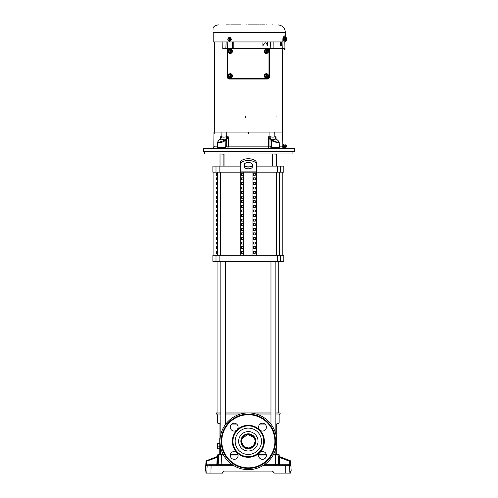 <?xml version="1.0" encoding="UTF-8"?>
<svg xmlns="http://www.w3.org/2000/svg" width="498" height="498" viewBox="0 0 498 498"><rect width="100%" height="100%" fill="white"/><g stroke="black" fill="none" stroke-linecap="round" stroke-linejoin="round"><path stroke-width="0.75" d="M241.642 442.622L244.263 446.768L249.006 448.082L253.395 445.872L255.169 441.284A6.829 6.829 0 0 0 248.34 434.455A6.829 6.829 0 0 0 241.511 441.284A6.829 6.829 0 0 0 248.34 448.113A6.829 6.829 0 0 0 255.169 441.284L254.646 438.663M276.707 454.257L276.707 424.059L275.848 424.059M264.892 424.059L260.074 424.059M258.867 453.933L258.867 454.257L266.212 454.257L258.748 454.257M276.707 424.059L279.141 423.045L275.848 423.045M270.98 423.045L270.072 423.045M279.141 423.045L279.141 414.94L275.848 414.94M270.98 414.94L258.867 414.94M279.141 414.94L280.156 413.931L275.848 413.931M270.98 413.931L255.854 413.931M280.156 413.931L280.156 412.917L275.848 412.917M270.98 412.917L225.694 412.917M237.807 454.257L237.807 453.933M236.606 424.059L231.788 424.059M220.832 424.059L219.967 424.059L219.967 438.041M220.259 445.337L220.259 454.257M223.515 455.023L217.47 455.023L218.28 454.257L219.767 454.257L219.767 438.041L220.153 438.041M226.609 423.045L225.694 423.045M220.832 423.045L217.539 423.045L219.967 424.059M219.767 448.785L217.62 448.785L217.62 446.146L219.767 446.146M219.767 443.513L217.62 443.513L217.62 446.146M237.807 414.94L225.694 414.94M220.832 414.94L217.539 414.94L217.539 423.045M240.827 413.931L225.694 413.931M220.832 413.931L216.524 413.931L217.539 414.94M220.832 412.917L216.524 412.917L216.524 413.931M254.017 437.493L247.674 434.486L242.034 438.663M241.642 439.939L241.511 441.284M216.468 253.239L216.468 251.216L217.159 251.216L217.159 253.239L216.468 253.239M217.159 246.628L217.159 248.658L216.468 248.658L216.468 246.628L217.159 246.628M217.159 242.04L217.159 244.07L216.468 244.07L216.468 242.04L217.159 242.04M217.159 237.459L217.159 239.482L216.468 239.482L216.468 237.459L217.159 237.459M217.159 232.871L217.159 234.9L216.468 234.9L216.468 232.871L217.159 232.871M217.159 228.283L217.159 230.313L216.468 230.313L216.468 228.283L217.159 228.283M217.159 223.702L217.159 225.725L216.468 225.725L216.468 223.702L217.159 223.702M217.159 219.114L217.159 221.137L216.468 221.137L216.468 219.114L217.159 219.114M217.159 214.526L217.159 216.555L216.468 216.555L216.468 214.526L217.159 214.526M217.159 209.938L217.159 211.967L216.468 211.967L216.468 209.938L217.159 209.938M217.159 205.357L217.159 207.38L216.468 207.38L216.468 205.357L217.159 205.357M217.159 200.769L217.159 202.792L216.468 202.792L216.468 200.769L217.159 200.769M217.159 196.181L217.159 198.21L216.468 198.21L216.468 196.181L217.159 196.181M217.159 191.599L217.159 193.622L216.468 193.622L216.468 191.599L217.159 191.599M217.159 187.011L217.159 189.035L216.468 189.035L216.468 187.011L217.159 187.011M217.159 182.424L217.159 184.453L216.468 184.453L216.468 182.424L217.159 182.424M217.159 177.836L217.159 179.865L216.468 179.865L216.468 177.836L217.159 177.836M217.159 173.254L217.159 175.277L216.468 175.277L216.468 173.254L217.159 173.254M212.876 255.269L283.804 255.269L283.804 261.35L212.876 261.35L212.876 255.269M216.008 166.108L212.876 166.108L212.876 172.184L216.008 172.184L216.008 166.108L240.235 166.108M248.34 160.487A8.105 4.052 180 0 0 240.235 164.539L240.235 162.784A8.105 4.052 0 0 1 248.34 158.731A8.105 4.052 0 0 1 256.445 162.784L256.445 164.539A8.105 4.052 180 0 0 248.34 160.487M224.025 166.108L224.025 153.957M272.655 166.108L272.655 153.957M252.393 166.774A4.052 2.029 0 0 1 248.34 168.803A4.052 2.029 0 0 1 244.288 166.774L244.288 164.539A4.052 2.029 0 0 1 248.34 162.51A4.052 2.029 0 0 1 252.393 164.539L252.393 166.774M244.288 165.019A4.052 2.029 180 0 0 248.34 167.048A4.052 2.029 180 0 0 252.393 165.019M240.235 255.269L240.235 172.184L216.008 172.184M243.161 251.216L243.161 253.239L241.406 253.239L241.406 251.216L243.161 251.216L241.406 251.216M243.161 253.239L241.406 253.239M243.161 246.628L243.161 248.658L241.406 248.658L241.406 246.628L243.161 246.628L241.406 246.628M243.161 248.658L241.406 248.658M243.161 242.04L243.161 244.07L241.406 244.07L241.406 242.04L243.161 242.04L241.406 242.04M243.161 244.07L241.406 244.07M243.161 237.459L243.161 239.482L241.406 239.482L241.406 237.459L243.161 237.459L241.406 237.459M243.161 239.482L241.406 239.482M243.161 232.871L243.161 234.9L241.406 234.9L241.406 232.871L243.161 232.871L241.406 232.871M243.161 234.9L241.406 234.9M243.161 228.283L243.161 230.313L241.406 230.313L241.406 228.283L243.161 228.283L241.406 228.283M243.161 230.313L241.406 230.313M243.161 223.702L243.161 225.725L241.406 225.725L241.406 223.702L243.161 223.702L241.406 223.702M243.161 225.725L241.406 225.725M243.161 219.114L243.161 221.137L241.406 221.137L241.406 219.114L243.161 219.114L241.406 219.114M243.161 221.137L241.406 221.137M243.161 214.526L243.161 216.555L241.406 216.555L241.406 214.526L243.161 214.526L241.406 214.526M243.161 216.555L241.406 216.555M243.161 209.938L243.161 211.967L241.406 211.967L241.406 209.938L243.161 209.938L241.406 209.938M243.161 211.967L241.406 211.967M243.161 205.357L243.161 207.38L241.406 207.38L241.406 205.357L243.161 205.357L241.406 205.357M243.161 207.38L241.406 207.38M243.161 200.769L243.161 202.792L241.406 202.792L241.406 200.769L243.161 200.769L241.406 200.769M243.161 202.792L241.406 202.792M243.161 196.181L243.161 198.21L241.406 198.21L241.406 196.181L243.161 196.181L241.406 196.181M243.161 198.21L241.406 198.21M243.161 191.599L243.161 193.622L241.406 193.622L241.406 191.599L243.161 191.599L241.406 191.599M243.161 193.622L241.406 193.622M243.161 187.011L243.161 189.035L241.406 189.035L241.406 187.011L243.161 187.011L241.406 187.011M243.161 189.035L241.406 189.035M243.161 182.424L243.161 184.453L241.406 184.453L241.406 182.424L243.161 182.424L241.406 182.424M243.161 184.453L241.406 184.453M243.161 177.836L243.161 179.865L241.406 179.865L241.406 177.836L243.161 177.836L241.406 177.836M243.161 179.865L241.406 179.865M243.161 173.254L243.161 175.277L241.406 175.277L241.406 173.254L243.161 173.254L241.406 173.254M243.161 175.277L241.406 175.277M243.746 172.184L243.746 255.269M280.667 172.184L280.667 166.108L283.804 166.108L283.804 172.184L240.235 172.184L240.235 164.539M252.934 172.184L252.934 255.269M253.519 253.239L255.275 253.239L255.275 251.216L253.519 251.216L253.519 253.239L255.275 253.239M253.519 248.658L255.275 248.658L255.275 246.628L253.519 246.628L253.519 248.658L255.275 248.658M253.519 244.07L255.275 244.07L255.275 242.04L253.519 242.04L253.519 244.07L255.275 244.07M253.519 239.482L255.275 239.482L255.275 237.459L253.519 237.459L253.519 239.482L255.275 239.482M253.519 234.9L255.275 234.9L255.275 232.871L253.519 232.871L253.519 234.9L255.275 234.9M253.519 230.313L255.275 230.313L255.275 228.283L253.519 228.283L253.519 230.313L255.275 230.313M253.519 225.725L255.275 225.725L255.275 223.702L253.519 223.702L253.519 225.725L255.275 225.725M253.519 221.137L255.275 221.137L255.275 219.114L253.519 219.114L253.519 221.137L255.275 221.137M253.519 216.555L255.275 216.555L255.275 214.526L253.519 214.526L253.519 216.555L255.275 216.555M253.519 211.967L255.275 211.967L255.275 209.938L253.519 209.938L253.519 211.967L255.275 211.967M253.519 207.38L255.275 207.38L255.275 205.357L253.519 205.357L253.519 207.38L255.275 207.38M253.519 202.792L255.275 202.792L255.275 200.769L253.519 200.769L253.519 202.792L255.275 202.792M253.519 198.21L255.275 198.21L255.275 196.181L253.519 196.181L253.519 198.21L255.275 198.21M253.519 193.622L255.275 193.622L255.275 191.599L253.519 191.599L253.519 193.622L255.275 193.622M253.519 189.035L255.275 189.035L255.275 187.011L253.519 187.011L253.519 189.035L255.275 189.035M253.519 184.453L255.275 184.453L255.275 182.424L253.519 182.424L253.519 184.453L255.275 184.453M253.519 179.865L255.275 179.865L255.275 177.836L253.519 177.836L253.519 179.865L255.275 179.865M253.519 175.277L255.275 175.277L255.275 173.254L253.519 173.254L253.519 175.277L255.275 175.277M256.445 164.539L256.445 255.269M280.667 166.108L256.445 166.108M251.764 166.108L244.916 166.108M253.519 251.216L255.275 251.216M253.519 246.628L255.275 246.628M253.519 242.04L255.275 242.04M253.519 237.459L255.275 237.459M253.519 232.871L255.275 232.871M253.519 228.283L255.275 228.283M253.519 223.702L255.275 223.702M253.519 219.114L255.275 219.114M253.519 214.526L255.275 214.526M253.519 209.938L255.275 209.938M253.519 205.357L255.275 205.357M253.519 200.769L255.275 200.769M253.519 196.181L255.275 196.181M253.519 191.599L255.275 191.599M253.519 187.011L255.275 187.011M253.519 182.424L255.275 182.424M253.519 177.836L255.275 177.836M253.519 173.254L255.275 173.254M282.789 255.269L282.789 172.184M217.943 412.917L217.943 261.35M278.737 412.917L278.737 261.35M225.694 261.35L225.694 424.196M220.832 261.35L220.832 434.343M220.832 448.225L220.832 454.257L223.11 454.257L219.506 454.257A0.809 0.809 -90 0 0 218.697 455.023L218.217 464.223L231.651 464.223M275.848 261.35L275.848 434.343M275.848 448.225L275.848 454.257L273.57 454.257L277.174 454.257A0.809 0.809 90 0 1 277.977 455.023L278.457 464.223L279.135 464.223L278.762 457.245M270.98 261.35L270.98 424.196M236.581 430.241L237.185 429.662M238.106 427.141A3.909 3.909 0 0 1 234.197 431.056A3.909 3.909 0 0 1 230.288 427.141A3.909 3.909 0 0 1 234.197 423.232A3.909 3.909 0 0 1 238.106 427.141M238.106 455.427A3.909 3.909 0 0 1 234.197 459.337A3.909 3.909 0 0 1 230.288 455.427A3.909 3.909 0 0 1 234.197 451.518A3.909 3.909 0 0 1 238.106 455.427M266.393 455.427A3.909 3.909 0 0 1 262.483 459.337A3.909 3.909 0 0 1 258.574 455.427A3.909 3.909 0 0 1 262.483 451.518A3.909 3.909 0 0 1 266.393 455.427M260.099 430.241L259.383 429.531M266.393 427.141A3.909 3.909 0 0 1 262.483 431.056A3.909 3.909 0 0 1 258.574 427.141A3.909 3.909 0 0 1 262.483 423.232A3.909 3.909 0 0 1 266.393 427.141M276.707 441.284A28.367 28.367 0 0 0 248.34 412.917A28.367 28.367 0 0 0 219.967 441.284A28.367 28.367 0 0 0 248.34 469.658A28.367 28.367 0 0 0 276.707 441.284M255.804 441.284A7.47 7.47 0 0 0 248.34 433.82A7.47 7.47 0 0 0 240.87 441.284A7.47 7.47 0 0 0 248.34 448.754A7.47 7.47 0 0 0 255.804 441.284A7.47 7.47 0 0 1 248.34 448.754A7.47 7.47 0 0 1 240.87 441.284M263.741 441.284A15.401 15.401 0 0 0 248.34 425.883A15.401 15.401 0 0 0 232.94 441.284A15.401 15.401 0 0 0 248.34 456.685A15.401 15.401 0 0 0 263.741 441.284A15.401 15.401 0 0 0 248.34 425.883A15.401 15.401 0 0 0 232.94 441.284A15.401 15.401 0 0 0 248.34 456.685A15.401 15.401 0 0 0 263.741 441.284A15.401 15.401 0 0 0 248.34 425.883A15.401 15.401 0 0 0 232.94 441.284A15.401 15.401 0 0 0 248.34 456.685A15.401 15.401 0 0 0 263.741 441.284M221.187 441.284A27.153 27.153 0 0 0 248.34 468.437A27.153 27.153 0 0 0 275.494 441.284A27.153 27.153 0 0 0 248.34 414.131A27.153 27.153 0 0 0 221.187 441.284M259.383 453.043L260.099 452.327M278.394 454.257A0.809 0.809 0 0 1 279.204 455.023L275.307 455.023L275.388 464.223L278.457 464.223A0.809 0.809 -90 0 0 279.266 464.995M263.921 464.995L289.649 464.995L289.761 464.186L290.459 464.142L290.452 465.761L290.303 461.229L290.683 461.372L290.303 461.229A0.809 0.809 -69.1 0 0 289.786 460.513L279.776 456.691A0.809 0.809 0 0 1 279.254 455.975L278.78 455.795L278.774 457.438L279.471 457.401L279.832 464.186L289.761 464.186L289.649 464.995L275.525 464.995L275.388 464.223L265.029 464.223M290.714 472.359L290.745 471.071L291.193 471.071L290.683 461.372A0.809 0.809 0 0 0 290.166 460.656M233.998 465.761L207.149 465.761L206.763 473.1L205.923 473.1L205.935 471.071L205.487 471.071L205.991 461.372L206.371 461.229L205.991 461.372A0.809 0.809 0 0 1 206.514 460.656L206.894 460.513L206.514 460.656M208.805 464.995L217.414 464.995A0.809 0.809 -90 0 0 218.217 464.223L217.545 464.223L217.894 455.795L217.421 455.975L217.894 455.795A0.809 0.809 -110.9 0 1 217.377 456.51L206.894 460.513L217.408 456.51M217.47 455.023L217.421 455.975A0.809 0.809 0 0 1 216.904 456.691L217.377 456.51L217.209 457.401L217.377 456.51M290.732 472.695L290.751 473.1L290.732 472.695M206.209 464.391L206.222 465.761A0.809 0.809 90 0 1 207.031 464.995L206.919 464.186L206.222 464.142L206.371 461.229A0.809 0.809 69.1 0 1 206.894 460.513L206.919 464.186L216.848 464.186L217.209 457.401L206.371 461.229M206.763 473.1L210.934 473.1L211.102 464.995L232.759 464.995M210.934 473.1L222.631 473.1L222.662 472.695M222.674 472.565L224.256 471.077M205.935 471.071L205.923 473.1M224.287 471.071L272.387 471.071L274.049 473.1L290.751 473.1M279.938 464.995L279.832 464.186L279.135 464.223A0.809 0.809 -90 0 0 279.938 464.995L281.756 464.995M287.875 464.995L289.674 464.989M217.937 456.075L217.937 456.454M278.749 456.822L278.737 456.504M230.468 454.257L237.926 454.257M272.387 471.071L274.006 472.565M279.26 456.654L289.786 460.513L289.606 461.273L279.471 457.401L279.303 456.51A0.809 0.809 110.9 0 1 278.78 455.795M217.906 457.438L217.209 457.401M289.649 464.995A0.809 0.809 90 0 1 290.452 465.761L289.531 465.761L289.911 473.1M268.484 75.814C268.36 77.109 267.65 77.819 266.355 77.943C265.061 77.819 264.351 77.109 264.226 75.814C264.351 74.519 265.061 73.81 266.355 73.685C267.65 73.81 268.36 74.519 268.484 75.814M232.454 75.814C232.329 77.109 231.62 77.819 230.325 77.943C229.03 77.819 228.321 77.109 228.196 75.814C228.321 74.519 229.03 73.81 230.325 73.685C231.62 73.81 232.329 74.519 232.454 75.814M232.454 51.313C232.329 52.607 231.62 53.317 230.325 53.448C229.03 53.317 228.321 52.607 228.196 51.313C228.321 50.018 229.03 49.308 230.325 49.184C231.62 49.308 232.329 50.018 232.454 51.313M268.484 51.313C268.36 52.607 267.65 53.317 266.355 53.448C265.061 53.317 264.351 52.607 264.226 51.313C264.351 50.018 265.061 49.308 266.355 49.184C267.65 49.308 268.36 50.018 268.484 51.313M227.866 38.919L229.671 37.244L231.514 39.373L229.671 41.502L227.866 39.828M229.752 41.502L231.676 39.373L229.752 37.244M285.261 147.551L285.261 144.8L284.7 144.98L284.7 147.371L286.151 147.19L286.151 145.161L285.261 144.8M248.34 153.95L292.083 153.95L248.34 153.95M285.678 39.373C285.678 42.125 285.678 42.125 285.678 39.373C285.678 36.622 285.678 36.622 285.678 39.373L286.176 39.373L286.593 38.57L286.593 37.798L286.176 37.767L286.555 37.767M285.36 39.373C285.36 42.125 285.36 42.125 285.36 39.373C285.36 40.637 285.36 40.637 285.342 39.373C285.36 40.637 285.36 40.637 285.342 39.373C285.36 38.109 285.36 38.109 285.342 39.373C285.36 38.109 285.36 38.109 285.342 39.373C285.36 36.622 285.36 36.622 285.36 39.373M254.204 24.9L255.443 24.9M246.641 24.9L246.952 24.9M235.523 24.9L236.45 24.9M280.579 148.647A1.233 1.233 0 0 1 279.347 147.445L271.398 147.445A1.233 0.872 -90 0 1 270.526 148.647M294.324 148.647L294.324 148.647C294.772 150.402 294.772 150.402 294.324 148.647L203.539 148.647L203.887 148.647L203.539 148.647L203.302 151.373L294.698 151.373L248.34 151.373M294.648 149.917L294.698 151.373M272.58 24.9L272.12 24.9M261.157 24.9L260.846 24.9M248.34 24.9L249.728 24.9M285.354 40.35L285.354 41.944L284.906 41.944L284.097 35.563L282.883 39.473L282.883 41.944L213.175 41.944L213.175 32.37C213.175 25.392 213.175 25.392 213.175 32.37L285.354 32.37C284.924 27.863 282.453 25.373 277.94 24.9L277.884 24.9M244.842 116.955L245.371 116.42L245.906 116.955L245.371 117.491L244.842 116.955M245.414 116.42L244.923 116.955L245.414 117.491M276.253 116.955L276.851 116.955L276.253 116.955M268.322 48.431L284.258 48.431L284.258 49.464L284.968 49.464L284.837 41.944M222.843 41.944L222.774 48.431C211.55 48.431 211.55 48.431 222.774 48.431L227.598 48.431M282.434 132.07L282.478 133.719L282.746 132.07L213.935 132.07L213.835 147.657M273.838 41.944L273.906 48.431M282.26 48.431L282.049 41.944M281.712 41.944L281.737 46.015C281.264 41.77 280.791 41.77 280.318 46.015L280.212 41.869M270.545 41.944L270.812 48.431M267.544 41.944L267.638 46.015C266.05 41.77 264.463 41.77 262.882 46.015L262.9 43.139M233.774 41.944L233.811 48.431M232.373 41.944L232.46 48.088M227.58 49.128L227.804 41.944M226.136 41.944L225.868 48.431M214.495 42.828L214.308 132.07M214.495 46.015L214.495 41.944M248.67 132.07L248.714 133.719L247.96 133.719L248.004 132.07M269.991 139.508L271.522 140.772L269.991 139.508L269.972 146.138L268.385 146.138L268.403 136.782L269.991 139.508A0.616 0.386 -50.5 0 1 270.619 138.992L269.978 136.782L269.922 132.07M226.758 132.07L226.696 136.782L228.277 136.782L228.296 146.138L226.708 146.138L226.69 139.508L228.277 136.782L226.316 138.786L226.696 136.782M272.201 137.106L269.984 136.695C272.362 137.292 273.981 137.292 274.846 136.695L274.734 132.07M275.948 138.811L276.06 136.782L274.846 136.782L275.886 138.786L274.846 136.682M276.122 139.284L276.135 138.954M282.852 147.962L282.771 144.7L282.814 147.284L283.437 146.954L282.827 146.954L282.833 145.298L283.437 145.397L283.437 144.389L283.617 144.781L282.827 145.167L282.827 144.389L282.833 145.242L283.412 145.242M269.984 136.695L270.364 138.786L268.403 136.782L269.978 136.782L268.403 136.782M224.374 137.112L222.233 136.919M226.316 138.799L226.708 139.484A0.616 0.373 51.2 0 0 226.086 138.967L226.086 138.967C223.515 139.415 221.691 139.415 220.62 138.967L221.834 136.682M220.539 138.954L220.614 136.782L220.539 138.954M226.696 136.695C224.324 137.292 222.706 137.292 221.834 136.695L221.94 132.07M214.246 132.07L214.202 133.719M284.906 41.944L282.883 41.944M280.318 46.015L280.343 41.944M262.975 41.944L262.882 46.015M220.365 139.172A0.616 0.373 51.3 0 1 220.446 139.042L220.471 139.023A0.616 0.38 50.8 0 1 220.62 138.967L219.014 140.249C217.483 141.519 217.477 142.235 218.996 142.397L224.53 140.249A0.616 0.386 50.4 0 1 225.158 140.772L225.283 147.445L225.775 147.445A1.233 0.872 90 0 0 226.646 148.647C227.642 148.51 228.19 147.676 228.296 146.138L268.385 146.138C268.49 147.676 269.038 148.51 270.028 148.647A1.233 0.872 -90 0 0 270.906 147.445L271.398 147.445L271.522 140.772A0.616 0.386 -50.4 0 1 272.151 140.249L277.679 142.397C279.204 142.235 279.197 141.519 277.66 140.249L276.06 138.967C274.989 139.415 273.165 139.415 270.595 138.967L270.619 138.967M275.911 138.799L276.06 138.967A0.616 0.38 -50.8 0 1 276.209 139.023L276.209 139.023A0.616 0.38 -50.8 0 1 276.222 139.029A0.616 0.373 -51.3 0 1 276.315 139.172M279.31 146.138L282.179 146.138L283.511 148.18L284.675 148.603M282.254 146.561L283.468 148.149A0.616 0.423 -59.8 0 0 283.424 148.13M270.252 138.693L270.595 138.967A0.616 0.373 128.8 0 0 269.972 139.484M284.7 147.371L283.412 147.987L283.437 147.184L283.181 147.962M283.437 146.954L283.412 145.298L282.833 145.242M282.833 147.109L283.412 147.053M220.614 136.782L221.828 136.782L220.795 138.786L220.614 136.782L220.732 138.811M212.005 148.603L213.169 148.18L214.501 146.138L217.365 146.138M219.014 140.249A0.616 0.373 -128.7 0 0 218.871 140.305L220.595 138.898L220.801 138.102M213.175 29.177L213.175 28.828M269.81 139.284L270.364 138.799M269.972 146.138L270.906 147.445L271.398 147.445M225.775 147.445L226.708 146.138M226.086 138.967L226.055 138.992A0.616 0.386 50.5 0 1 226.69 139.508L221.99 142.304L218.778 142.92L217.464 142.304L217.333 147.445L225.283 147.445A1.233 0.872 90 0 0 226.154 148.647M220.77 138.799L220.552 139.284M224.53 140.249L226.055 138.992L224.523 140.249M270.619 138.992L272.151 140.249L270.619 138.992M204.105 148.684L203.539 148.647M283.511 148.18A0.616 0.423 -59.8 0 0 283.468 148.149L285.173 148.647M276.085 138.992A0.616 0.373 -51.3 0 1 276.234 139.042L277.809 140.305A0.616 0.373 128.7 0 0 277.66 140.249M283.412 144.364L282.833 144.364L283.928 144.881L283.928 147.47M283.617 146.175L283.574 145.814M221.274 141.967L220.664 142.148M211.507 148.684L213.212 148.149L214.426 146.555M260.691 24.9L260.23 24.9M266.561 24.9L265.944 24.9M277.896 140.442A0.616 0.373 128.7 0 0 277.809 140.305L279.21 142.304L277.896 142.92L271.522 140.772M217.464 142.304L218.871 140.305A0.616 0.373 -128.7 0 0 218.784 140.442M226.69 139.508L223.764 141.581M225.949 24.9L229.348 24.9M231.663 24.9L235.212 24.9M237.378 24.9L240.771 24.9M231.197 24.9L231.508 24.9M230.736 24.9L231.047 24.9M250.195 24.9L253.588 24.9M255.904 24.9L259.302 24.9M261.618 24.9L265.017 24.9M229.646 48.704L267.034 48.704C268.223 48.823 268.876 49.47 268.988 50.659L268.988 76.468C268.876 77.657 268.223 78.311 267.034 78.423L267.034 79.039L229.646 79.039A2.571 2.571 0 0 1 227.069 76.468L227.069 50.659L227.692 50.659C227.804 49.47 228.458 48.823 229.646 48.704L229.646 48.088C228.084 48.238 227.225 49.097 227.069 50.659A2.571 2.571 0 0 1 229.646 48.088L267.034 48.088A2.571 2.571 0 0 1 269.605 50.659L269.605 76.468A2.571 2.571 0 0 1 267.034 79.039L269.412 77.451M267.034 78.423L229.646 78.423C228.458 78.311 227.804 77.657 227.692 76.468L227.069 76.468L227.823 78.286M285.678 37.767L286.176 37.767L286.593 38.57L286.593 37.798L286.593 40.176L286.176 39.373M285.678 40.979L286.176 40.979L286.593 39.392M286.176 40.979L286.593 40.948L286.593 39.796M286.375 145.59L286.151 147.053M228.619 37.767L228.009 38.57L228.619 37.767L230.474 37.767L231.277 39.373L230.225 40.979L231.277 39.373M286.593 39.354L286.593 37.798M229.889 37.767L229.478 37.798L231.028 39.373M228.009 38.57L227.81 39.186A2.023 2.023 0 0 0 227.81 39.56L228.009 40.176L228.009 38.57M229.478 37.798L229.497 40.979L228.619 40.979L228.009 40.176L228.943 40.948L228.943 37.798M229.497 40.979L230.225 40.979M230.225 37.767L230.418 40.176L229.478 40.948M265.229 50.055L264.5 51.313L265.216 50.068M267.283 52.919L266.66 52.888L267.743 52.116L267.743 50.51L266.66 49.707L266.66 52.919L265.428 52.919L264.961 50.51L266.044 49.738L265.428 49.707L267.283 49.707L268.21 51.313L267.283 52.919L268.21 51.313M229.198 50.055L228.47 51.313L229.186 50.068M231.253 52.919L230.636 52.888L231.713 52.116L231.713 50.51L230.636 49.707L230.636 52.919L229.397 52.919L228.931 50.51L230.014 49.738L229.397 49.707L231.253 49.707L232.18 51.313L231.253 52.919L232.18 51.313M231.253 77.42L230.636 77.389L231.713 76.617L231.713 75.011L230.636 74.208L230.636 77.42L229.397 77.42L228.931 75.011L230.014 74.239L229.397 74.208L228.47 75.814L229.397 74.208L231.253 74.208L232.18 75.814L231.253 77.42L232.18 75.814M267.283 77.42L266.66 77.389L267.743 76.617L267.743 75.011L266.66 74.208L266.66 77.42L265.428 77.42L264.961 75.011L266.044 74.239L265.428 74.208L267.283 74.208L268.21 75.814L267.283 77.42L268.21 75.814M229.354 40.979L229.354 37.767M266.044 49.707L266.044 52.919L264.5 51.313M230.014 49.707L230.014 52.919L228.47 51.313M230.014 74.208L230.014 77.42L228.47 75.814M266.044 74.208L266.044 77.42L264.5 75.814M217.321 255.269L217.321 172.184M220.328 255.269L220.328 172.184M216.008 255.269L216.008 261.35M280.667 255.269L280.667 261.35M277.567 255.269L277.567 261.35M219.114 255.269L219.114 261.35M219.114 172.184L219.114 166.108M277.567 172.184L277.567 166.108M256.445 171.1L240.235 171.1M279.353 172.184L279.353 255.269M276.346 255.269L276.346 172.184M258.039 441.284A9.699 9.699 0 0 0 248.34 431.592A9.699 9.699 0 0 0 238.642 441.284A9.699 9.699 0 0 0 248.34 450.983A9.699 9.699 0 0 0 258.039 441.284M261.512 441.284A13.172 13.172 0 0 0 248.34 428.112A13.172 13.172 0 0 0 235.168 441.284A13.172 13.172 0 0 0 248.34 454.456A13.172 13.172 0 0 0 261.512 441.284M232.329 441.284A16.011 16.011 0 0 0 248.34 457.295A16.011 16.011 0 0 0 264.351 441.284A16.011 16.011 0 0 0 248.34 425.273A16.011 16.011 0 0 0 232.329 441.284M221.791 441.284A26.543 26.543 0 0 0 248.34 467.834A26.543 26.543 0 0 0 274.884 441.284A26.543 26.543 0 0 0 248.34 414.741A26.543 26.543 0 0 0 221.791 441.284M207.952 464.995A0.809 0.809 90 0 0 207.149 465.761L206.222 465.761M206.303 462.524L206.29 462.847M288.728 464.995A0.809 0.809 90 0 1 289.531 465.761L285.69 465.761L285.74 473.1M285.578 464.995L285.69 465.761L262.683 465.761M221.51 454.257L221.149 464.995M275.164 454.257L275.307 455.023L273.159 455.023M266.374 455.023L258.593 455.023M238.088 455.023L230.306 455.023M289.761 464.186L289.606 461.273L290.303 461.229M217.545 464.223L216.848 464.186L216.736 464.995A0.809 0.809 -90 0 0 217.545 464.223M282.883 41.104L283.623 40.792L283.623 38.776L282.926 38.483M284.906 39.473L283.985 39.473M282.827 147.184L283.437 147.184M282.827 144.389L283.437 144.389M218.996 142.397A0.616 0.436 90 0 0 218.778 142.92L218.79 142.391M277.679 142.397A0.616 0.436 90 0 1 277.896 142.92M267.034 48.704L267.034 48.088M268.988 50.659L269.605 50.659M268.988 76.468L269.605 76.468M229.646 78.423L229.646 79.039M227.692 76.468L227.692 50.659M283.991 39.784C283.872 40.593 283.754 40.593 283.642 39.784C283.754 38.981 283.872 38.981 283.991 39.784M276.658 166.108L276.658 154.156L272.593 153.95M223.882 166.108L223.882 154.156L219.817 153.95M213.891 255.269L213.891 172.184M279.204 455.023L279.254 455.975M292.083 153.95L292.083 151.373M285.678 41.502L285.36 41.502M285.354 32.37L285.36 38.396M282.372 132.07L282.372 48.431M282.478 133.719L282.833 144.364M275.88 138.251L276.234 139.042M213.212 148.149L211.507 148.647M213.175 27.446C214.682 25.79 216.555 24.944 218.796 24.9M279.21 142.304L279.347 147.445M294.449 149.07L294.66 149.966M217.333 147.445L216.095 148.647M284.7 144.98L283.928 144.881M285.678 37.244L285.36 37.244M204.597 153.95L204.597 151.373M283.623 40.792L284.003 39.784L283.623 38.776M286.151 145.161L286.375 145.497M283.848 39.971A0.486 0.486 0 0 0 283.848 39.597M286.375 146.393A0.486 0.486 0 0 0 286.375 145.958M272.798 166.108L272.798 154.156M220.023 166.108L220.023 154.156"/></g></svg>
